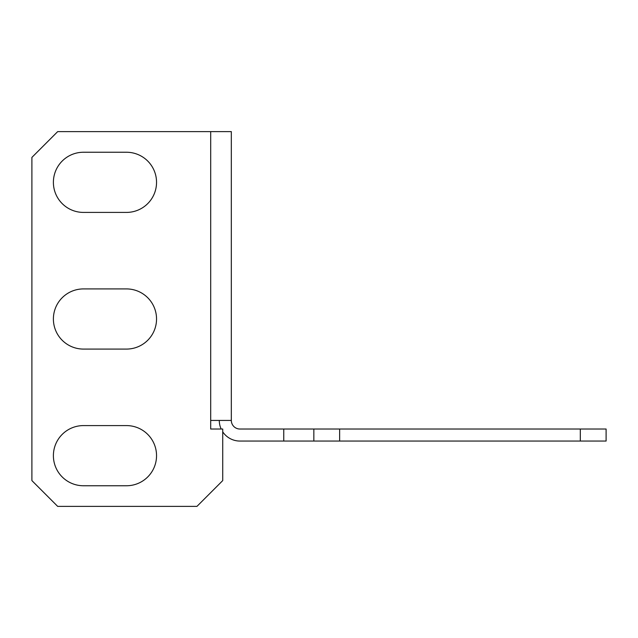 <?xml version="1.0" encoding="UTF-8"?>
<svg xmlns="http://www.w3.org/2000/svg" width="638" height="638" viewBox="0 0 638 638"><rect width="100%" height="100%" fill="white"/><g stroke="black" fill="none" stroke-linecap="round" stroke-linejoin="round"><path stroke-width="0.96" d="M156.541 319A30.082 30.082 0 0 0 126.452 288.918L83.474 288.918A30.082 30.082 0 0 0 53.393 319A30.082 30.082 0 0 0 83.474 349.082L126.452 349.082A30.082 30.082 0 0 0 156.541 319M156.541 182.324A30.082 30.082 0 0 0 126.452 152.243L83.474 152.243A30.082 30.082 0 0 0 53.393 182.324A30.082 30.082 0 0 0 83.474 212.414L126.452 212.414A30.082 30.082 0 0 0 156.541 182.324M156.541 455.676A30.082 30.082 0 0 0 126.452 425.586L83.474 425.586A30.082 30.082 0 0 0 53.393 455.676A30.082 30.082 0 0 0 83.474 485.757L126.452 485.757A30.082 30.082 0 0 0 156.541 455.676M57.691 506.389L196.943 506.389L222.726 480.597L222.726 429.023L210.692 429.023L210.692 131.611L57.691 131.611L31.9 157.403L31.9 480.597L57.691 506.389M210.692 131.611L231.323 131.611L231.323 420.434L210.692 420.434M231.323 420.434A8.597 8.597 0 0 0 239.92 429.023L339.631 429.023L339.631 441.057L239.92 441.057A20.631 20.631 0 0 1 222.726 431.83M219.289 420.434A20.631 20.631 0 0 0 221.163 429.023M580.309 429.023L606.1 429.023L606.1 441.057L580.309 441.057L580.309 429.023L339.631 429.023M580.309 441.057L339.631 441.057M283.758 441.057L283.758 429.023M313.84 441.057L313.84 429.023"/></g></svg>

